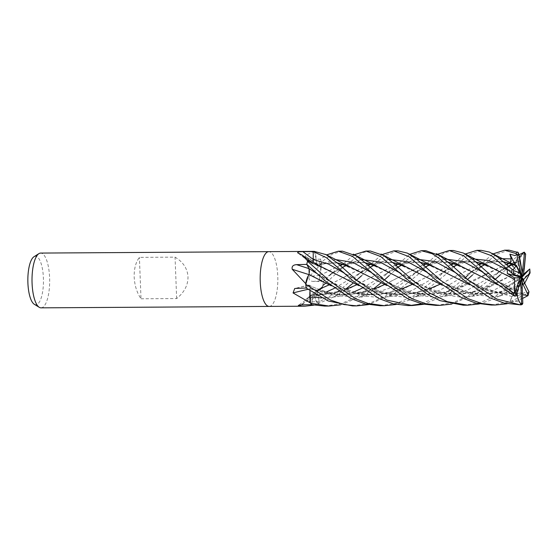 <?xml version="1.0" encoding="UTF-8"?>
<svg xmlns="http://www.w3.org/2000/svg" width="558" height="558" viewBox="0 0 558 558"><rect width="100%" height="100%" fill="white"/><g stroke="black" fill="none" stroke-linecap="round" stroke-linejoin="round"><path stroke-width="0.42" stroke-dasharray="2.79 2.09" d="M269.221 306.426A27.391 8.823 89.6 0 0 277.772 276.266A27.391 8.823 89.6 0 0 268.83 251.651M314.552 251.386L314.524 251.407C312.229 251.916 309.146 253.43 305.275 255.948L305.896 257.859L310.22 259.121L320.452 259.219L318.66 264.994A3.676 1.186 -90.4 0 1 317.572 266.013A3.676 1.186 -90.4 0 1 316.728 263.941A19.23 6.194 89.6 0 0 314.663 251.498A3.704 1.193 -90.4 0 1 314.552 251.386A27.391 8.823 89.6 0 0 314.252 251.365M320.313 280.576A3.676 1.186 -90.4 0 1 319.608 275.422A19.23 6.194 89.6 0 0 321.429 262.832A3.704 1.193 -90.4 0 1 321.387 262.49A27.391 8.823 89.6 0 0 320.452 259.219L326.556 254.894M321.387 262.49L321.303 262.846C318.241 267.456 314.252 271.948 309.327 276.329C308.365 279.418 309.585 281.113 312.996 281.413L323.173 281.581L320.78 280.814M41.013 307.849A27.391 8.823 89.6 0 0 49.606 277.689A27.391 8.823 89.6 0 0 40.671 253.074M269.172 306.426A27.391 8.823 89.6 0 0 277.772 276.266A27.391 8.823 89.6 0 0 268.879 251.651M141 298.781L176.649 298.558C184.307 292.371 188.095 285.131 187.997 276.824C187.453 268.551 183.143 261.995 175.059 257.147L139.402 257.364C135.72 262.288 133.983 268.886 134.192 277.159C134.624 285.459 136.891 292.671 141 298.781L139.402 257.364M34.268 304.256A24.224 7.805 89.6 0 0 43.405 278.037A24.224 7.805 89.6 0 0 33.968 256.75M346.469 289.156L340.903 291.13L314.307 295.294L313.624 294.561L312.487 297.03L311.678 304.682L312.48 297.016A3.676 1.186 -90.4 0 1 313.331 294.61A3.676 1.186 -90.4 0 1 314.349 295.377A462.721 460.894 -130.2 0 0 301.09 304.835M314.349 295.377A19.23 6.194 89.6 0 0 317.934 303.901A453.584 451.792 -130.2 0 0 317.746 304.026L314.008 305.142M318.046 303.859A27.391 8.823 89.6 0 0 319.267 301.815L317.823 295.001A3.676 1.186 -90.4 0 1 318.506 289.442A3.676 1.186 -90.4 0 1 318.548 289.414A19.23 6.194 89.6 0 0 320.836 289.037A19.23 6.194 89.6 0 0 322.887 286.149A3.704 1.193 -90.4 0 1 322.942 285.849A27.391 8.823 89.6 0 0 323.173 281.581L334.981 270.721L354.33 254.72M313.24 253.332L313.519 259.603A3.676 1.186 -90.4 0 1 312.096 263.627A3.676 1.186 -90.4 0 1 312.075 263.62A19.23 6.194 89.6 0 0 310.513 261.332M307.277 265.315L309.027 268.635A3.676 1.186 -90.4 0 1 309.16 274.689A19.23 6.194 89.6 0 0 308.267 275.847M310.164 288.744C309.997 285.94 309.467 284.803 308.567 285.319L306.119 288.019L308.567 285.284A3.676 1.186 -90.4 0 1 308.874 285.075A3.676 1.186 -90.4 0 1 310.171 288.821A19.23 6.194 89.6 0 0 309.92 291.715M318.548 289.414A462.721 282.299 175.1 0 0 306.781 298.593L318.506 289.442C317.683 290.53 317.453 292.378 317.83 294.98L319.267 301.822L336.879 292.287M322.887 286.149A453.584 276.726 175.1 0 0 322.74 286.261L315.068 293.494L306.781 298.593C305.017 300.623 305.805 301.676 309.146 301.752L319.267 301.815A27.391 8.823 89.6 0 1 318.186 303.671L314.928 297.826L314.307 295.231M322.942 285.849L322.74 286.261M319.608 275.422A462.721 80.073 160.1 0 1 309.327 276.329L309.655 276.064M316.728 263.941A462.721 353.347 124.3 0 1 305.275 255.948M312.075 263.62A462.721 331.738 47.3 0 1 297.665 252.809L312.096 263.627M310.171 288.821A462.721 321.234 2.4 0 0 307.918 289.337M176.649 298.558L175.059 257.147M491.186 305.038L510.04 301.822L527.826 293.159L528.754 292.294L524.918 292.566L516.652 296.256L517.154 292.071L516.45 287.768L524.297 284.141L524.722 283.213M522.616 298.439L507.173 303.747M338.441 291.227L382.042 254.581M397.91 250.842L385.097 255.32L371.23 266.64M370.4 267.415L361.577 275.736M518.78 304.87L521.214 304.801A27.391 8.823 89.6 0 1 520.67 304.856M324.651 306.077L340.882 303.726L356.576 297.1L384.971 275.596L390.593 270.239L409.788 254.35M425.754 250.668L413.715 254.622L399.075 266.466M398.147 267.31L389.219 275.568M463.321 305.212L479.378 302.896L495.295 296.242L523.599 274.724L528.921 269.695A27.391 8.823 89.6 0 1 529.214 273.462L508.275 290.774L494.29 298.935L479.378 303.936M370.338 251.016L363.112 252.481L343.714 266.738M342.724 267.645L325.628 283.213M352.475 305.91L368.657 303.503L384.601 296.786L412.571 275.422L437.521 254.253M453.382 250.5L443.959 253.004L426.814 266.222M425.928 267.073L416.993 275.394L394.52 293.362L368.454 304.612M342.521 251.191L332.296 254.085L321.296 262.12A27.391 8.823 89.6 0 0 320.459 259.226L318.653 264.966A462.484 353.158 124.3 0 1 310.22 259.121M436.084 305.386L452.203 302.91L467.437 296.417L495.867 274.899L518.947 254.825M525.699 254.148L524.806 253.785L509.879 265.81M509.035 266.584L500.282 274.871M380.144 305.735L396.989 303.196L412.969 296.214L440.443 275.247L446.316 269.702L465.239 254.002M481.191 250.326L468.127 254.901L444.775 275.22L422.685 292.978L410.318 299.758L396.243 304.459M314.907 251.365L314.405 251.372A27.391 8.823 89.6 0 0 314.203 251.365M468.057 275.08L493 253.89M509.015 250.151L496.46 254.427L482.433 265.817M481.428 266.766L472.417 275.045M309.969 290.802L310.185 288.632M309.139 285.152L308.567 285.319L334.814 295.782L362.554 297.009L389.303 288.242L413.157 274.173L418.193 270.281M309.195 274.585L311.706 275.924M311.218 262.162L312.131 263.69M339.543 275.882L314.607 264.318L312.124 263.634L313.164 262.699M314.405 251.372L316.546 260.977L316.742 264.122M337.262 262.888L316.756 264.067L317.976 266.02L318.653 264.966L335.065 259.491M321.296 262.12L320.243 273.176L319.574 275.575M319.601 275.506C319.364 278.233 319.685 279.97 320.571 280.709L323.173 281.595A27.391 8.823 89.6 0 1 322.977 285.396L319.518 289.574L318.485 289.414M521.702 293.006L522.469 294.624M521.681 293.166L495.141 292.971L469.627 284.81M420.467 262.302L409.439 261.618L398.314 263.99M395.538 264.994L354.267 285.989L334.73 292.943L314.307 295.398M356.583 280.165L353.284 282.983M345.939 288.96L333.998 296.765L318.186 303.671M522.344 304.361L518.856 301.829L510.151 300.888L511.972 296.493L512.404 293.508L521.695 293.076L495.148 292.88L469.48 284.692M451.548 275.722L425.573 263.648M420.599 262.413L409.621 261.702L398.44 264.032M395.594 265.043L356.897 284.74M524.29 268.586L493.007 285.124L473.742 292.008L453.605 294.533L433.468 291.987L414.196 285.215M365.051 262.651L353.988 261.96L342.814 264.332M340.094 265.329L319.622 275.54M495.302 279.3L476.455 293.71L451.729 304.096M523.432 274.278L519.456 277.514L517.468 274.306L524.136 270.246M524.283 268.621L513.332 274.571L479.671 290.216L463.531 293.808L446.902 294.15L430.232 291.032L414.036 285.089M394.911 275.464L370.121 263.99M365.19 262.769L354.225 262.044L342.933 264.366M340.15 265.385L319.594 275.561M515.941 265.734L515.425 265.517M503.735 261.772L492.665 261.095L481.477 263.453M478.792 264.443L437.632 285.445L418.388 292.322L398.272 294.875L378.143 292.392L358.857 285.64M322.81 267.38L312.11 263.543M407.898 305.561L410.116 305.505M421.729 303.81L447.83 291.576M449.385 290.488L465.421 277.542M515.976 265.803L508.77 263.111M503.867 261.89L492.902 261.186L481.596 263.488M478.848 264.492L440.123 284.224M429.716 288.632L424.01 290.606L407.996 294.164L391.507 294.498L374.816 291.402L358.703 285.515M515.215 296.172L512.649 292.755L504.837 287.921L508.561 286.359L508.387 287.21L516.506 290.188L517.085 291.513L497.464 284.678M310.164 288.674L338.685 295.022L368.489 290.962L374.251 288.995M384.636 284.538L423.389 264.806M426.145 263.822L437.402 261.528L448.346 262.218M453.229 263.446L478.073 274.927M517.113 291.45L497.631 284.803M448.207 262.1L437.172 261.444L426.026 263.788M423.334 264.757L382.258 285.731L364.779 292.141L346.497 295.126L328.055 293.885L310.136 288.737M517.043 291.583L517.05 292.19M384.434 279.976L381.065 282.871M373.609 288.744L363.962 295.363L340.736 304.808M506.001 274.787L480.243 263.083M475.995 262.051L465.051 261.353L453.94 263.676M451.066 264.68L412.383 284.364M401.948 288.835L396.306 290.809L380.075 294.366L363.495 294.659L347.048 291.576L330.929 285.605M475.855 261.932L464.87 261.27L453.814 263.634M451.01 264.625L409.739 285.626L390.523 292.504L370.428 295.049L350.326 292.525L331.082 285.731M512.746 273.894L509.161 270.7M519.484 257.036L516.443 258.786L516.568 261.932L515.871 263.355L514.692 263.264L520.53 261.793M520.314 261.018L509.419 263.313M506.573 264.297L451.729 290.46L435.631 294.01L419.009 294.317L402.527 291.248L386.534 285.333M367.387 275.694L341.489 263.934M520.3 260.928L509.294 263.271M506.518 264.248L465.288 285.236L446.1 292.12L426.026 294.701L405.938 292.225L386.694 285.459M337.123 262.769L316.77 263.976M467.548 279.439L449.643 293.222L423.899 304.27M524.897 282.892L507.18 290.104L491.173 293.654L474.67 293.975L458.111 290.941L442.041 285.026M422.845 275.373L397.408 263.711M392.762 262.539L381.714 261.883L370.714 264.171M367.917 265.141L329.164 284.866M524.862 282.955L520.921 284.838L501.712 291.736L481.617 294.352L461.487 291.904L442.208 285.152M392.623 262.42L381.637 261.793L370.589 264.129M367.861 265.092L326.751 286.052L318.527 289.525M530.058 273.336L529.214 273.462M504.837 287.921L521.8 277.459L508.387 287.21M504.718 267.129L521.8 277.459L514.692 263.264M516.443 258.786L521.8 277.459L516.45 287.768M528.754 292.294L528.97 291.834M516.652 296.256L521.8 277.459L513.5 267.066M524.297 284.141L523.934 281.664M519.345 285.068L516.506 290.188M510.898 263.808L510.221 262.957M515.313 264.785L521.8 277.459L517.468 274.306M519.456 277.514L521.8 277.459L512.404 293.508M520.907 293.013L522.107 285.305M510.151 300.888L521.8 277.459M312.48 297.016A462.484 460.657 -130.2 0 0 301.564 304.821M317.823 295.001A462.484 282.153 175.1 0 0 309.146 301.752M320.571 280.744A462.484 80.031 160.1 0 1 312.996 281.413M308.567 285.284A462.484 321.066 2.4 0 0 295.963 288.305M527.059 296.152A27.391 8.823 89.6 0 0 527.826 293.159M524.806 253.785A27.391 8.823 89.6 0 0 523.683 252.09M511.972 296.493L483.479 288.542L455.384 272.569M416.624 259.191L401.879 264.422L362.212 288.158M354.351 291.695L338.176 296.626L321.568 297.944M519.198 276.691L491.333 291.513L476.107 295.9L460.531 297.093L444.97 294.91L429.911 289.728L400.016 272.967M361.172 259.526L346.323 264.771L320.571 280.709M499.884 258.64L484.979 263.906L440.171 290.097L424.422 295.419L408.093 297.463L391.737 295.761L375.89 290.739L344.586 273.301M507.557 286.624L483.228 272.388M444.447 258.982L429.52 264.255L413.157 274.173M472.103 258.842L457.337 264.101L412.606 290.16L396.766 295.607L380.41 297.637L364.004 295.963L348.059 290.837L316.574 273.343M516.568 261.925L511.428 264.464M508.491 266.075L496.508 273.622L467.932 289.86L452.085 295.287L435.7 297.295L419.316 295.587L403.385 290.453L371.942 272.876M517.154 292.071L494.493 296.842L471.566 294.436L449.776 285.801L427.595 272.618M388.982 259.337L374.083 264.618L334.395 288.326M326.563 291.876L317.83 294.98M313.331 294.61L298.335 305.365M320.836 289.037L315.068 293.494M317.572 266.013L305.896 257.859M308.874 285.075L294.729 288.479M333.133 297.247L354.267 285.989M521.325 292.943C509.133 294.366 499.501 292.727 492.763 290.774L482.035 287.063C474.663 283.98 466.648 279.684 457.985 274.187L452.789 270.232M397.868 267.059L385.745 274.145L390.593 270.239M401.823 265.203L407.626 263.202L417.224 262.162L420.739 262.532M313.624 294.561C320.264 295.182 331.285 294.282 340.903 291.13M471.789 296.417L493.007 285.124M479.671 290.223L468.594 292.901C461.327 294.526 451.736 294.157 439.83 291.792L433.301 289.909L420.167 284.552C415.082 282.062 409.216 278.721 402.583 274.55L397.47 270.693M330.064 274.585L334.981 270.721M330.064 274.592L342.431 267.387M346.337 265.524L352.014 263.599L359.938 262.476L365.33 262.888M416.359 296.765L437.632 285.445M342.075 271.055L347.118 274.864C354.783 279.809 371.112 289.679 386.91 292.692C398.614 294.854 408.63 295.224 424.01 290.606M481.108 266.48L468.657 273.783L473.616 269.926M485.035 264.645L488.564 263.362L496.474 261.716L504.007 262.016M312.264 263.69L314.607 264.318M508.561 286.366C499.87 282.474 492.261 278.337 485.739 273.95L480.745 270.142M413.164 274.166L425.628 266.801M429.597 264.994L438.679 262.344L448.486 262.344M309.139 285.159C313.066 287.37 319.343 289.735 327.971 292.239L339.424 294.24L350.794 294.387L368.489 290.969M360.991 297.079L382.258 285.731M446.323 269.702L441.169 273.88L453.312 266.71M457.323 264.876L463.328 262.79L467.43 262.023L476.141 262.176M313.945 270.923L319.197 275.01L324.714 278.351L334.898 284.022L345.995 288.981C353.437 291.855 360.991 293.592 368.65 294.192C375.946 295.056 385.16 293.933 396.306 290.809M510.158 271.509L508.073 269.688M388.717 296.835L409.739 285.626M515.871 263.355L511.805 264.938M508.777 266.34L496.508 273.622L501.684 269.528M369.466 270.539L374.544 274.564C382.718 280.172 392.86 285.284 404.975 289.888C419.309 295.224 434.898 295.412 451.729 290.46M317.976 266.013L323.117 264.101L330.95 262.692L337.416 263.02M444.412 296.396L465.288 285.236M430.085 274.208L441.929 281.26C448.451 284.964 455.67 288.061 463.579 290.537C471.154 292.776 478.715 293.822 486.262 293.668C493.349 293.487 500.324 292.301 507.18 290.104M357.748 274.515L370.135 267.163M374.139 265.357L381.016 263.111L388.759 262.309L392.909 262.672M362.853 270.539L357.741 274.522M425.154 270.365L430.085 274.201M499.794 296.145L520.921 284.838M320.146 289.351L326.751 286.052M356.402 305.882L356.855 305.882"/><path stroke-width="0.84" d="M268.879 251.651A27.391 8.823 89.6 0 0 268.83 251.651A27.391 8.823 89.6 0 0 260.237 281.811A27.391 8.823 89.6 0 0 269.172 306.426A27.391 8.823 89.6 0 0 269.221 306.426M368.454 304.612L356.855 305.882L343.986 304.549L330.636 300.12L305.763 284.301L308.267 275.847A19.23 6.194 89.6 0 0 305.742 283.485A453.584 30.899 16.8 0 1 305.533 283.422L292.232 269.27C291.59 266.445 293.034 264.904 296.563 264.645L306.781 264.387L307.277 265.315L306.781 264.373L325.837 281.406L351.177 298.656L365.378 303.936L380.144 305.735L384.455 305.707L368.05 303.447L355.739 298.788L330.169 281.378L307.493 261.242A27.391 8.823 89.6 0 0 306.781 264.373A27.391 8.823 89.6 0 1 307.591 260.886L302.269 255.152L297.651 252.802C297.595 252.007 299.346 251.623 302.903 251.658L313.157 251.567L313.24 253.332L313.164 251.567L326.493 257.719L353.444 281.232L379.154 298.663L393.425 303.824L407.898 305.561L412.327 305.533L386.889 300.12L357.811 281.204L338.232 263.718L326.088 254.65L314.203 251.365A27.391 8.823 89.6 0 0 313.157 251.567M314.252 251.365A27.391 8.823 89.6 0 0 314.203 251.365A27.391 8.823 89.6 0 0 313.164 251.567M40.671 253.074A27.391 8.823 89.6 0 0 38.934 253.618A27.391 8.823 89.6 0 0 32.071 283.234A27.391 8.823 89.6 0 0 39.269 307.325A27.391 8.823 89.6 0 0 41.013 307.849L269.172 306.426A27.391 8.823 89.6 0 1 260.237 281.811A27.391 8.823 89.6 0 1 268.83 251.651L40.671 253.074M38.934 253.618L33.968 256.75A24.224 7.805 89.6 0 0 27.9 282.948A24.224 7.805 89.6 0 0 34.268 304.256L39.269 307.325M301.09 304.835A462.721 460.894 -130.2 0 0 299.541 305.986L298.335 305.365L301.564 304.821L311.678 304.682L324.651 306.077M314.008 305.142L304.947 306.202L299.541 305.986M320.78 280.814L320.571 280.744A3.676 1.186 -90.4 0 1 320.313 280.576M310.513 261.332A19.23 6.194 89.6 0 0 310.088 260.97A19.23 6.194 89.6 0 0 307.681 260.691A3.704 1.193 -90.4 0 1 307.591 260.886M305.742 283.485A3.704 1.193 -90.4 0 1 305.735 283.841A27.391 8.823 89.6 0 0 306.126 288.026L328.139 300.95L352.475 305.91L356.402 305.882M309.92 291.715A19.23 6.194 89.6 0 0 310.304 302.715A3.704 1.193 -90.4 0 1 310.387 302.966A27.391 8.823 89.6 0 0 311.678 304.682A27.391 8.823 89.6 0 1 310.52 303.182L309.969 290.802M309.076 274.662A462.721 31.52 16.8 0 1 292.232 269.27M305.735 283.841L305.533 283.422M307.918 289.337A462.721 321.234 2.4 0 0 293.069 292.943L294.729 288.479L306.126 288.026A27.391 8.823 89.6 0 1 305.763 284.301M310.304 302.715A453.584 314.886 2.4 0 0 310.095 302.764L293.069 292.943M382.042 254.581L393.767 250.87L408.868 256.582L436.684 280.709L461.759 297.805L475.925 303.154L491.186 305.038L495.49 305.017L481.638 303.454L468.274 298.788L441.12 280.681L417.412 259.812L407.473 253.151L397.91 250.842M522.469 294.624L528.008 295.635L522.616 298.439M507.173 303.747L495.49 305.017M371.23 266.64L370.4 267.415M464.521 280.534L490.029 297.902L504.279 303.113L520.67 304.856A27.391 8.823 89.6 0 1 519.972 304.773L496.962 299.095L468.769 280.507L451.248 264.841L439.711 255.613L425.754 250.668L421.36 250.695L432.255 253.73L438.651 257.977L464.521 280.534M409.788 254.35L421.36 250.695M399.075 266.466L398.147 267.31M479.378 303.936L467.75 305.184L447.279 301.676L429.737 293.089L413.262 280.855L393.711 263.376L383.458 255.438L370.338 251.016L365.902 251.044L380.591 256.471L408.986 280.89L428.384 294.917L439.934 300.636L463.321 305.212L467.75 305.184M354.33 254.72L365.902 251.044M343.714 266.738L342.724 267.645M437.521 254.253L449.211 250.521L463.545 255.717L492.121 280.367L514.064 295.866L515.215 296.172L515.92 295.698L521.8 277.459L507.41 273.615L514.413 277.786L514.539 279.377L506.057 274.815M514.581 279.377L514.49 292.685L513.283 292.831L496.536 280.339L473.114 259.658L463.391 253.046L453.382 250.5M426.814 266.222L425.928 267.073M451.729 304.096L439.941 305.359L425.67 303.671L411.706 298.642L385.669 281.03L364.681 262.344L355.962 255.78L342.521 251.191L338.274 251.219L352.635 256.422L381.26 281.058L408.261 299.074L422.657 304.019L436.084 305.386M326.556 254.894L338.274 251.219M518.947 254.825L524.297 252.153L519.484 257.036M509.879 265.81L509.035 266.584M465.239 254.002L476.888 250.347L491.368 255.641L512.746 273.894L521.8 277.459L519.889 278.058L515.111 292.81L514.49 292.685M516.01 265.859L513.214 269.66L512.028 269.319L498.161 257.357L489.561 252.118L481.191 250.326L476.888 250.347M493 253.89L504.627 250.179L516.045 253.59L516.785 254.302L515.111 255.592L509.886 254.162L511.247 258.905L510.221 262.957L516.206 265.148L515.976 265.803M520.314 261.018L522.002 271.53L518.194 252.516L509.015 250.151M482.433 265.817L481.428 266.766M308.267 275.847L309.16 274.564L331.082 285.731M309.181 274.627L309.02 268.663L307.277 265.315M307.493 261.242L311.218 262.162M313.164 262.699L313.24 253.332M469.627 284.81L433.608 266.598L420.467 262.302M398.314 263.99L395.538 264.994M361.577 275.736L356.583 280.165M353.284 282.983L345.939 288.96M521.214 304.801L522.344 304.361L522.811 303.343L521.8 277.459L522.002 271.53M469.48 284.692L451.548 275.722M420.739 262.532L425.573 263.648L420.599 262.413M398.44 264.032L395.594 265.043M356.897 284.74L346.469 289.156M524.283 268.656L525.622 254.518A26.017 8.384 89.6 0 0 524.499 252.976L521.8 277.459L523.62 279.495L530.1 272.834L524.862 282.955M414.196 285.215L378.198 267.003L365.051 262.651M342.814 264.332L340.094 265.329M500.282 274.871L495.302 279.3M528.921 269.695L523.432 274.278M414.036 285.089L394.848 275.429M365.33 262.888L370.121 263.99L365.19 262.769M342.933 264.366L340.15 265.385M522.107 285.305L522.448 283.122L528.182 295.126L528.97 291.834L521.8 277.459L523.425 274.341L524.283 268.621M515.425 265.517L503.735 261.772M481.477 263.453L478.792 264.443M358.857 285.64L309.906 261.018M396.243 304.459L384.455 305.707M410.116 305.505L421.729 303.81M447.83 291.576L449.385 290.488M465.421 277.542L468.057 275.08M504.007 262.016L508.77 263.111L503.867 261.89M481.596 263.488L478.848 264.492M440.123 284.224L429.716 288.632M358.703 285.515L339.487 275.847M374.251 288.995L384.636 284.538M423.389 264.806L426.145 263.822M448.346 262.218L453.229 263.446L448.486 262.344M478.073 274.927L497.464 284.678M497.631 284.803L461.564 266.529L448.207 262.1M426.026 263.788L423.334 264.757M516.785 254.302L521.8 277.459L520.781 282.481L521.591 303.454L519.972 304.773M517.043 291.583C517.154 297.24 518.619 301.592 521.451 304.661M389.219 275.568L384.434 279.976M381.065 282.871L373.609 288.744M340.736 304.808L329.025 306.049L310.52 303.182M509.161 270.7L504.718 267.129L507.236 269.891L507.41 273.615M480.989 263.299L475.995 262.051M453.94 263.676L451.066 264.68M412.383 284.364L401.948 288.835M330.929 285.605L311.706 275.924M514.49 279.377L489.254 266.292L475.855 261.932M453.814 263.634L451.01 264.625M509.419 263.313L506.573 264.297M386.534 285.333L367.45 275.729M342.249 264.157L337.262 262.888M520.328 261.088L520.3 260.928C519.128 255.145 518.347 252.251 517.957 252.251M509.294 263.271L506.518 264.248M386.694 285.459L350.647 267.191L337.123 262.769M472.417 275.045L467.548 279.439M423.899 304.27L412.327 305.533M442.041 285.026L422.908 275.401M397.68 263.794L392.762 262.539M370.714 264.171L367.917 265.141M329.164 284.866L318.751 289.365M442.208 285.152L406.14 266.87L392.623 262.42M370.589 264.129L367.861 265.092M336.879 292.287L338.441 291.227M325.628 283.213L322.977 285.396M516.206 265.155L520.433 273.19L513.674 270.602L513.214 269.667M514.413 277.786L519.889 278.058M524.297 252.153L524.499 252.976M528.182 295.126L528.008 295.635M523.934 281.664L523.62 279.495M529.619 269.061L521.8 277.459L520.433 273.19M520.781 282.481L519.345 285.068M513.5 267.066L510.898 263.808M509.886 254.162L515.313 264.785M523.425 274.341L525.622 254.518M521.8 277.459L522.448 283.122M344.586 273.301L328.355 264.004L313.505 259.603A462.484 331.564 47.3 0 1 302.903 251.658M308.999 268.628A462.484 31.506 16.8 0 1 296.563 264.645M513.283 292.831A27.391 8.823 89.6 0 0 514.064 295.866M512.028 269.319A27.391 8.823 89.6 0 0 511.763 273.071M517.161 251.944A27.391 8.823 89.6 0 0 516.045 253.59M455.384 272.569L435.114 261.542L416.624 259.191M362.212 288.158L354.351 291.695M321.568 297.944L312.487 297.037M400.016 272.967L379.698 261.925L361.172 259.526M511.247 258.905L499.884 258.64M483.228 272.388L462.959 261.395L444.447 258.982M507.236 269.891L489.003 260.572L472.103 258.842M316.574 273.343L309.02 268.663M511.428 264.464L508.491 266.075M371.942 272.876L352.677 262.323L335.065 259.491M427.595 272.618L407.424 261.702L388.982 259.337M334.395 288.326L326.563 291.876M521.591 303.454A26.017 8.384 89.6 0 0 522.811 303.343M513.674 270.602A26.017 8.384 89.6 0 0 513.458 274.32M515.111 292.81A26.017 8.384 89.6 0 0 515.92 295.698M518.347 253.562A26.017 8.384 89.6 0 0 517.273 255.306M528.224 294.526A26.017 8.384 89.6 0 0 528.935 291.499M530.016 272.75A26.017 8.384 89.6 0 0 529.688 269.082M314.203 251.365L268.83 251.651M310.088 260.97L302.269 255.152M304.947 306.202L269.172 306.426M393.767 250.87L398.056 250.842M449.211 250.521L453.591 250.493M504.627 250.179L509.056 250.151M433.608 266.598L408.84 253.841M397.868 267.059L401.823 265.203M378.198 267.003L353.277 254.141M527.519 270.923L529.117 269.514M342.431 267.387L346.337 265.524M516.959 266.173L491.821 253.234M481.108 266.48L485.035 264.645M425.628 266.801L429.597 264.994M461.564 266.529L436.398 253.646M453.312 266.71L457.323 264.876M476.141 262.176L480.243 263.083M313.945 270.923L314.377 271.321M489.254 266.292L464.333 253.52M511.805 264.938L508.777 266.34M337.416 263.02L341.489 263.934M350.647 267.191L325.614 254.392M370.135 267.163L374.139 265.357M392.909 262.672L397.408 263.711M406.14 266.87L381.002 254.029M521.542 304.759L520.67 304.856M524.318 252.181L525.692 254.141M435.693 305.386L439.941 305.359M324.623 306.077L329.025 306.049M529.758 268.991L530.1 272.834"/></g></svg>
